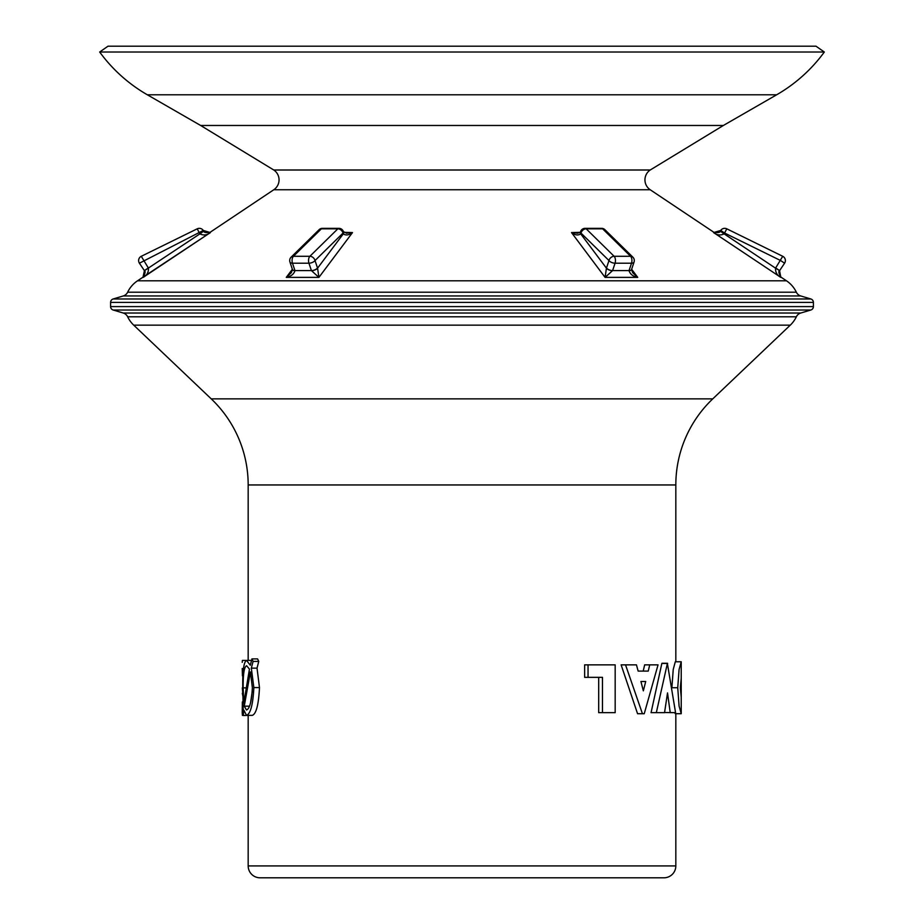 <?xml version="1.0" encoding="UTF-8"?>
<svg xmlns="http://www.w3.org/2000/svg" width="924" height="924" viewBox="0 0 924 924"><rect width="100%" height="100%" fill="white"/><g stroke="black" fill="none" stroke-linecap="round" stroke-linejoin="round"><path stroke-width="1.39" d="M242.227 668.514L242.423 675.814L242.227 668.514M242.227 712.797L242.342 701.951L242.227 712.797L242.411 715.361L243.278 715.361M631.646 269.265L637.733 277.385C633.136 276.484 630.226 274.255 629.013 270.697L631.519 263.201L615.061 263.201A4.747 2.379 90 0 0 615.465 260.556A4.747 2.379 90 0 0 614.125 256.295L586.163 228.817A4.747 2.379 -90 0 0 585.111 228.332A4.747 4.747 0 0 0 580.607 231.578A4.747 2.287 -161.5 0 0 581 233.091L608.974 260.556A4.747 3.696 -45.5 0 1 613.086 256.422A4.747 3.696 -45.5 0 1 614.125 256.295L630.595 256.295A4.747 3.696 -45.5 0 1 632.871 257.161L604.908 229.695A4.747 3.696 134.5 0 0 602.621 228.817L586.163 228.817A4.747 3.696 134.5 0 0 585.111 228.956A4.747 3.696 134.5 0 0 581 233.091L580.722 233.888L606.433 268.168L608.974 260.556A4.747 2.287 18.5 0 0 613.086 262.936A4.747 2.287 18.5 0 0 615.061 263.201L612.589 270.605L629.048 270.605A4.747 2.287 18.5 0 0 631.577 269.462L631.531 269.6A4.747 2.195 17.5 0 0 631.531 269.589A4.747 2.195 17.5 0 0 631.554 269.531M606.49 267.96A4.747 2.287 18.5 0 0 610.614 270.339A4.747 2.287 18.5 0 0 612.589 270.605L605.081 277.385L571.517 232.582L580.353 232.317L571.517 232.582L601.131 272.118M785.377 260.556A4.747 4.747 0 0 1 784.58 263.201A4.747 4.747 0 0 0 782.72 256.295L726.784 228.817L724.139 233.888L775.548 268.168L782.72 256.295L726.784 228.817A4.747 4.747 0 0 0 720.743 230.446L720.408 230.942C720.316 232.502 718.121 232.94 713.813 232.247L650.219 189.755A11.885 11.885 0 0 1 650.219 170.004L273.781 170.004L200.647 125.479L147.343 94.791A154.435 154.435 0 0 1 99.677 52.021L824.324 52.021A154.435 154.435 0 0 1 776.657 94.791L147.343 94.791M775.675 267.96L779.625 270.605L784.58 263.201L780.63 260.556L724.693 233.091L720.743 230.446L713.605 232.582L780.815 277.385L713.605 232.582C716.897 235.193 720.408 235.632 724.139 233.888L720.27 231.139M144.329 270.536C145.715 271.171 145.276 273.365 143.012 277.131L144.433 270.697L199.861 233.888L197.216 228.817A4.747 4.747 0 0 1 203.257 230.446L210.395 232.582L137.537 280.792A28.505 28.505 0 0 0 127.651 292.203L796.349 292.203A7.126 7.126 0 0 0 800.738 295.957L810.856 298.983A3.569 3.569 0 0 1 813.397 302.402L110.603 302.402A3.569 3.569 0 0 1 113.144 298.983L810.856 298.983M197.216 228.817L141.28 256.295A4.747 4.747 0 0 0 139.42 263.201A4.747 4.747 0 0 1 141.28 256.295L148.452 268.168C148.648 272.291 146.893 275.364 143.185 277.385L210.395 232.582C207.103 235.193 203.592 235.632 199.861 233.888L203.73 231.139M292.446 269.531A4.747 2.195 -17.5 0 0 292.469 269.589L292.423 269.462A4.747 2.287 -18.5 0 0 294.952 270.605L311.411 270.605L308.939 263.201A4.747 2.287 -18.5 0 0 310.914 262.936A4.747 2.287 -18.5 0 0 315.026 260.556L317.567 268.168L343.278 233.888A4.747 2.391 -19.6 0 0 343.636 232.294L343.636 232.294A4.747 2.391 -19.6 0 0 343.601 232.224M319.092 229.695L291.129 257.161A4.747 3.696 45.5 0 1 293.405 256.295L321.379 228.817A4.747 3.696 -134.5 0 0 319.092 229.695A4.747 4.747 0 0 1 322.43 228.332L338.889 228.332A4.747 2.379 -90 0 0 337.838 228.817L321.379 228.817A4.747 2.379 -90 0 1 322.43 228.332M338.889 228.956A4.747 3.696 -134.5 0 0 337.838 228.817L309.875 256.295A4.747 3.696 45.5 0 1 310.914 256.422A4.747 3.696 45.5 0 1 315.026 260.556L343 233.091A4.747 3.696 -134.5 0 0 338.889 228.956M680.341 687.733L681.219 697.077L681.219 678.378L680.341 687.733M681.219 661.769L679.082 669.507L677.731 687.733L679.094 706.121L681.231 713.709L681.219 661.769L675.294 661.769L673.238 669.415L671.898 687.456M650.219 189.755L273.781 189.755A11.885 11.885 0 0 0 273.781 170.004M248.175 715.511L248.175 865.915A11.885 11.885 0 0 0 260.048 877.8L663.952 877.8A11.885 11.885 0 0 0 675.825 865.915L675.825 713.709M604.908 229.695A4.747 4.747 0 0 0 601.57 228.332A4.747 2.379 -90 0 1 602.621 228.817L630.595 256.295A4.747 2.379 -90 0 1 631.924 260.556A4.747 2.379 -90 0 1 631.519 263.201A4.747 2.287 18.5 0 0 634.049 262.058A4.747 4.747 0 0 0 632.871 257.161M291.129 257.161A4.747 4.747 0 0 0 289.951 262.058A4.747 2.287 -18.5 0 0 292.481 263.201L294.987 270.697C293.774 274.255 290.864 276.484 286.267 277.385L292.354 269.265M320.235 275.629L352.483 232.582L343.647 232.317L352.483 232.582L318.919 277.385L311.411 270.605A4.747 2.287 -18.5 0 0 313.386 270.339A4.747 2.287 -18.5 0 0 317.51 267.96M110.603 302.402L110.603 306.595A3.569 3.569 0 0 0 113.144 310.014L123.262 313.028A7.126 7.126 0 0 1 127.651 316.793A28.505 28.505 0 0 0 133.726 325.156L211.238 398.868A118.792 118.792 0 0 1 248.175 484.95L248.175 660.406M110.603 306.595L813.397 306.595A3.569 3.569 0 0 1 810.856 310.014L113.144 310.014M123.262 313.028L800.738 313.028A7.126 7.126 0 0 0 796.349 316.793A28.505 28.505 0 0 1 790.274 325.156L133.726 325.156M800.738 295.957L123.262 295.957A7.126 7.126 0 0 0 127.651 292.203M800.738 313.028L810.856 310.014M123.262 295.957L113.144 298.983M813.397 306.595L813.397 302.402M676.657 661.769L675.825 661.746L675.825 484.95A118.792 118.792 0 0 1 712.762 398.868L790.274 325.156M273.781 189.755L210.187 232.247C205.844 232.906 203.65 232.467 203.592 230.942M779.671 270.536C778.274 271.194 778.713 273.388 780.988 277.131L786.463 280.792A28.505 28.505 0 0 1 796.349 292.203M311.446 270.697A4.747 2.195 -17.5 0 0 317.567 268.168L318.919 277.385L286.267 277.385L291.303 272.695M637.676 277.339L632.721 272.742L637.733 277.385L605.081 277.385L606.433 268.168A4.747 2.195 17.5 0 0 612.554 270.697M650.219 170.004L723.353 125.479L200.647 125.479M723.353 125.479L776.657 94.791M824.324 52.021L816.008 46.2L107.993 46.2L99.677 52.021M674.67 712.67L675.305 713.709L681.231 713.709M243.301 715.511L242.769 688.01C242.481 671.159 243.728 661.965 246.523 660.406L250.335 665.268L251.917 658.904L257.588 658.904L258.743 661.411L257.022 668.133L259.482 687.583C258.639 704.538 256.26 713.802 252.344 715.361L246.523 715.361L243.821 710.094L243.301 715.511L249.226 715.361M598.683 677.338L598.683 712.67L615.176 712.67L615.176 664.864L588.045 664.864L588.045 677.338L584.638 677.338L584.638 664.864L588.045 664.864M642.434 713.709L644.247 713.709L658.038 664.864L644.652 664.864L643.208 671.101L638.149 671.101L636.451 664.864L625.536 664.864L642.434 713.709L637.56 713.709L621.124 664.864L625.536 664.864M664.575 712.508L675.571 712.67L667.382 663.478L656.317 712.67L651.062 712.67L661.838 663.478L667.648 663.478M346.385 233.218L352.483 232.582C349.041 235.193 345.969 235.632 343.278 233.888L343.197 233.657A4.747 2.287 -18.5 0 0 343.589 232.155A4.747 2.287 -18.5 0 0 343.451 231.878M343.197 233.657L343 233.091A4.747 2.287 -18.5 0 0 343.393 231.578A4.747 4.747 0 0 0 338.889 228.332M291.279 272.742L292.469 269.589A4.747 2.195 -17.5 0 0 292.469 269.6A4.747 2.195 -17.5 0 0 294.987 270.697M144.433 270.697L139.42 263.201L203.257 230.446A4.747 4.747 0 0 0 199.307 228.332M352.483 232.582L346.5 233.218L343.393 231.578M779.567 270.697L780.815 277.385C777.107 275.364 775.351 272.291 775.548 268.168L779.625 270.605M580.803 233.657A4.747 2.287 -161.5 0 1 580.411 232.155L580.364 232.294A4.747 2.391 -160.4 0 0 580.722 233.888C578.031 235.632 574.959 235.193 571.517 232.582L577.615 233.218M199.7 233.657L203.65 231.023M144.375 270.605L148.325 267.96M724.301 233.657L720.35 231.023M580.607 231.578L580.411 232.155A4.747 2.287 -161.5 0 1 580.549 231.878M577.5 233.218L580.364 232.294A4.747 2.391 -160.4 0 1 580.399 232.224M629.013 270.697A4.747 2.195 17.5 0 0 631.531 269.6L632.697 272.695M656.317 712.67L664.541 712.67L667.521 692.931L670.223 712.67M676.911 713.709L675.825 713.778M649.722 664.864L648.244 671.101L638.149 671.101M640.921 681.496L643.347 690.852L645.703 681.496L640.921 681.496L645.703 681.496M602.471 712.67L602.471 677.338L588.045 677.338M242.227 662.358L242.4 660.406L252.356 660.406M251.917 658.904L253.095 661.411L258.743 661.411M253.095 661.411L251.328 668.133L257.022 668.133M251.328 668.133L253.857 687.583L259.482 687.583M253.857 687.583C252.991 704.538 250.543 713.802 246.523 715.361M246.65 665.765C244.19 666.678 243.024 674.046 243.151 687.872L243.821 703.106L249.445 669.091L246.65 665.765M246.477 709.99C249.688 708.87 251.651 701.443 252.356 687.687L250.404 671.933L244.259 706.167L246.477 709.99M249.468 706.167L244.259 706.167M252.287 691.117L250.52 703.06M245.842 687.872L243.151 687.872M242.342 701.951L243.058 701.951M242.769 686.382L242.769 687.883M242.307 687.883L242.793 693.243M242.307 693.243L242.839 695.957M308.939 263.201A4.747 2.379 -90 0 1 308.535 260.556A4.747 2.379 -90 0 1 309.875 256.295L293.405 256.295A4.747 2.379 90 0 0 292.076 260.556A4.747 2.379 90 0 0 292.481 263.201L308.939 263.201M677.731 687.733L671.898 687.733M248.175 865.915L675.825 865.915M712.762 398.868L211.238 398.868M786.463 280.792L137.537 280.792M796.349 316.793L127.651 316.793M675.825 484.95L248.175 484.95M292.423 269.462L289.951 262.058M585.111 228.332L601.57 228.332M634.049 262.058L631.577 269.462M667.509 663.259L661.965 663.259"/></g></svg>
